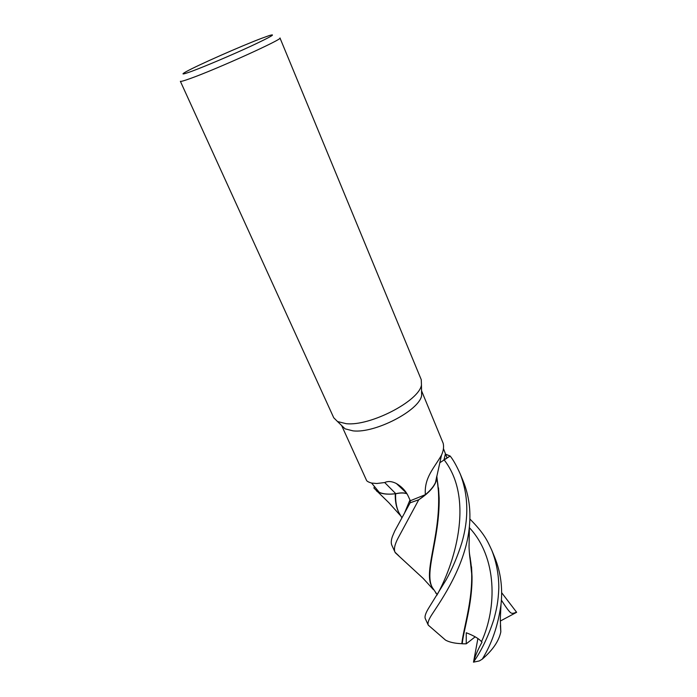 <?xml version="1.0" encoding="UTF-8"?>
<svg xmlns="http://www.w3.org/2000/svg" width="697" height="697" viewBox="0 0 697 697"><rect width="100%" height="100%" fill="white"/><g stroke="black" fill="none" stroke-linecap="round" stroke-linejoin="round"><path stroke-width="1.05" d="M443.44 448.589L447.03 457.92L450.157 456.047L445.479 454.13L450.123 456.073L443.58 460.046M418.74 499.775L418.827 499.723C429.387 492.735 435.346 485.826 436.714 478.987L436.775 478.56C435.634 485.487 429.648 492.544 418.827 499.723L410.141 502.79L410.306 500.681L410.141 502.79L394.711 531.079L392.489 536.281C391.113 540.088 390.895 543.076 391.845 545.246L395.033 552.233C393.709 549.245 394.685 544.601 397.97 538.311L418.74 499.775L410.141 502.816L410.315 500.681M406.917 493.772C404.19 492.77 400.662 492.735 396.323 493.659L391.348 494.095C386.399 494.295 382.365 493.711 379.264 492.335L371.588 483.047L376.755 483.509L384.7 482.533C388.037 480.93 391.941 481.27 396.401 483.535C401.995 486.846 406.002 491.193 408.407 496.56L410.333 500.734L425.37 494.67C424.029 477.637 434.205 467.983 441.506 455.15C443.466 450.811 444.024 446.855 443.17 443.283L421.554 390.799M421.267 379.708L421.458 385.049C419.028 401.08 370.055 426.425 346.182 423.68L337.531 421.546L333.741 417.764L180.366 81.296C180.628 81.741 183.921 80.826 190.237 78.543C216.392 69.291 284.019 38.64 279.976 37.986L421.267 379.708M421.554 390.825L421.633 395.548C419.385 410.472 374.96 433.525 353.048 430.868L345.076 428.838L341.635 425.51L366.448 480.181C366.727 481.191 368.443 482.15 371.588 483.047M261.872 38.222L269.094 35.625C276.997 33.264 271.002 36.749 251.103 46.08C231.97 54.941 205.023 66.381 191.919 71.225C182.501 74.666 180.54 74.84 186.029 71.747C197.19 65.44 241.389 45.915 261.872 38.222M439.711 462.808L450.123 456.073L445.488 454.156M410.141 502.79L418.827 499.723L426.311 494.182C432.602 488.649 436.087 483.439 436.775 478.543L436.792 476.199L435.486 482.533C433.656 486.523 430.284 490.575 425.37 494.67M395.382 493.746L395.783 493.694C400.278 492.648 403.964 492.622 406.821 493.615M406.891 493.729C403.999 492.683 400.252 492.709 395.643 493.79M395.783 493.694L384.7 482.533M391.348 494.095C385.502 494.382 380.937 493.607 377.652 491.768L373.888 487.987M374.097 487.438L374.489 486.506M401.881 517.784L398.701 512.295C396.375 507.111 395.356 500.951 395.635 493.816L395.295 493.755M400.357 515.475L388.795 502.633L377.652 491.768C381.459 493.885 386.852 494.6 393.849 493.92C386.852 494.6 381.459 493.885 377.661 491.786L376.728 491.193M432.21 614.083C441.009 600.509 466.18 565.093 469.438 525.939C470.945 510.082 468.863 495.14 463.183 481.104L460.168 473.812C468.401 495.044 468.968 517.984 461.876 542.641C457.615 556.25 452.353 568.674 446.08 579.93L429.152 607.314C425.701 612.802 424.412 616.575 425.301 618.631L428.254 625.104C427.409 623.013 428.733 619.337 432.21 614.083M450.157 456.047C453.094 459.611 456.43 465.526 460.168 473.812M501.64 592.677L516.643 612.297L500.307 621.053M469.874 518.995C484.459 533.719 487.334 540.663 491.916 550.578C496.464 562.383 498.764 574.755 498.825 587.676C498.259 602.295 496.456 609.587 493.79 619.677C488.301 636.448 481.549 650.554 473.542 662.011L477.889 638.557M500.385 625.584L500.829 631.831C498.947 641.005 492.753 650.118 482.246 659.162L479.327 660.939L473.463 662.15M482.246 659.162C491.829 643.723 498.085 625.488 501.012 604.456C502.807 587.911 500.716 572.228 494.731 557.4L491.916 550.578M437.15 594.585L432.218 587.362C424.046 572.124 439.72 539.234 439.145 497.972L436.81 476.06M398.815 555.831L395.033 552.233M431.966 586.813L431.879 586.621C422.635 570.956 442.987 531.802 437.812 483.936L436.853 477.34M401.977 517.61L401.167 516.468M398.475 511.79L398.335 511.493C396.07 506.475 395.051 500.559 395.26 493.764M516.547 612.123C513.828 613.369 511.981 613.639 511.006 612.924C509.516 612.14 506.31 607.871 501.387 600.1M473.542 662.011C475.136 656.016 477.968 649.404 482.019 642.181L481.522 641.641C478.813 638.583 473.725 635.62 466.249 632.754L466.249 643.828L462.207 643.801C463.766 629.103 472.287 604.7 472.026 576.82L469.281 551.649M462.207 643.801L461.832 643.688C454.845 643.436 449.408 642.242 445.522 640.107L442.09 637.11M469.386 552.921L470.85 562.575C474.927 594.715 463.461 627.283 461.823 643.688M430.737 627.248L428.289 625.192M475.188 636.823L466.249 643.828M436.819 595.316C453.033 566.888 475.642 500.324 444.059 459.75L445.374 453.878M404.548 512.966L409.975 499.958M481.522 641.641C497.022 607.767 497.344 557.556 469.403 527.699M421.633 395.548L421.458 385.049M435.486 482.533L441.506 455.15M406.421 492.971L396.401 483.535M345.076 428.838L337.531 421.546M436.836 477.907L437.28 479.989M438.518 487.848L439.145 497.972M435.651 592.868L437.289 594.567M436.775 478.56L437.812 483.927M395.269 552.704L423.245 578.475L433.36 589.584M431.879 586.621L432.218 587.362M398.701 512.295L398.335 511.502M500.829 631.831L500.307 619.084L501.012 604.456M469.569 554.96L470.318 558.48M471.538 566.766L472.026 576.82M445.522 640.107L428.254 625.104M470.85 562.575C469.961 560.998 469.107 550.708 469.046 546.727L469.438 525.939"/></g></svg>
